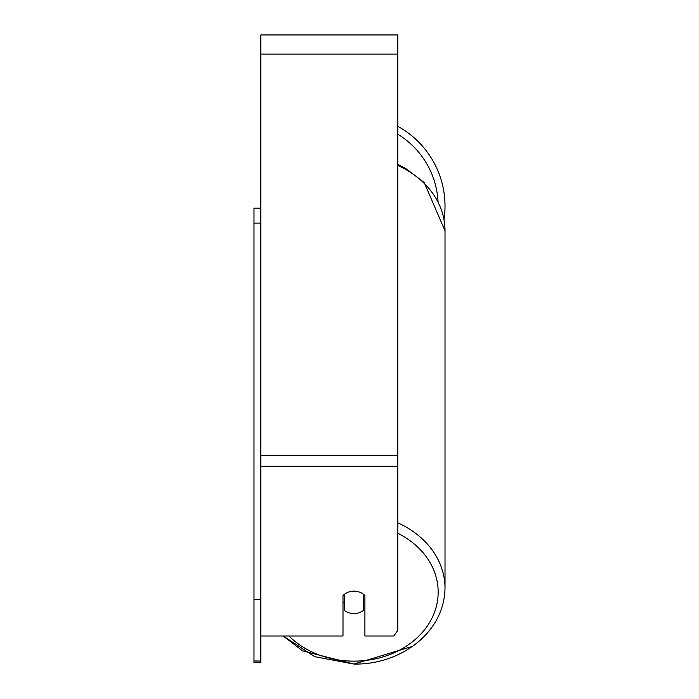 <?xml version="1.0" encoding="UTF-8"?>
<svg xmlns="http://www.w3.org/2000/svg" width="699" height="699" viewBox="0 0 699 699"><rect width="100%" height="100%" fill="white"/><g stroke="black" fill="none" stroke-linecap="round" stroke-linejoin="round"><path stroke-width="1.05" d="M353.947 613.573A13.692 11.219 0 0 1 344.362 610.367L344.362 594.342A13.692 11.219 0 0 1 353.947 591.136A13.692 11.219 0 0 1 363.532 594.342L363.532 610.367A13.692 11.219 0 0 1 353.947 613.573M344.362 603.298A13.692 11.219 0 0 1 342.999 602.014M364.904 602.014A13.692 11.219 0 0 1 363.532 603.298M260.832 636.003L342.999 636.003L342.999 595.627A13.692 11.219 0 0 1 364.904 595.627L364.904 636.003L393.817 636.003L397.775 630.393L397.775 34.95L260.832 34.95L260.832 661.018L253.982 661.018L253.982 662.704L260.832 662.704L260.832 661.018M445.018 206.126A91.062 91.062 0 0 0 397.775 126.301A91.062 91.062 0 0 1 444.014 219.6M260.832 223.086L253.982 223.086L253.982 208.18L260.832 208.18M253.982 223.086L253.982 599.323L260.832 599.323M253.982 599.323L253.982 661.018M397.775 533.232A84.221 68.991 0 0 1 435.04 610.786A84.221 68.991 0 0 1 353.947 661.132A84.221 68.991 0 0 1 288.949 636.003M397.775 165.445A91.062 74.592 0 0 1 445.018 230.836L445.018 588.217A91.062 74.592 180 0 0 397.775 522.826M397.775 466.277L260.832 466.277M397.775 54.12L260.832 54.12M397.775 455.285L260.832 455.285M438.055 201.705A84.221 84.221 0 0 0 397.775 134.208M412.419 646.392L353.947 664.05L302.562 650.848L283.2 636.003L314.821 656.711L353.947 664.05C398.089 665.011 444.014 634.823 445.018 588.217M397.775 164.335L405.341 168.197L424.197 182.526L445.018 230.836"/></g></svg>
